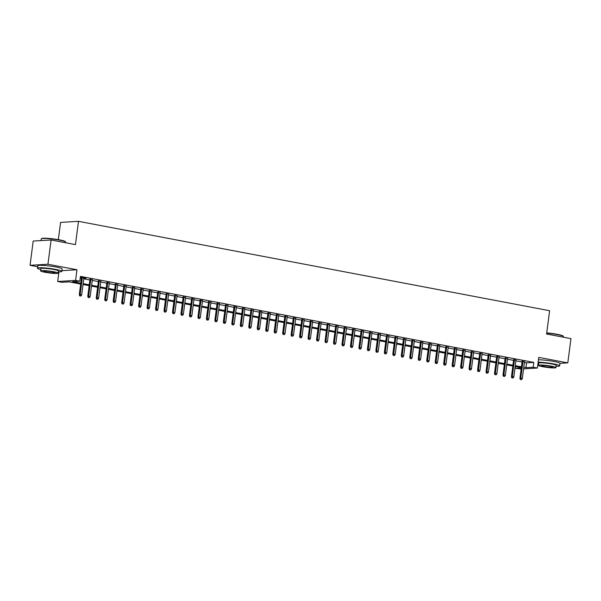 <?xml version="1.0" encoding="UTF-8"?>
<svg xmlns="http://www.w3.org/2000/svg" width="601" height="601" viewBox="0 0 601 601"><rect width="100%" height="100%" fill="white"/><g stroke="black" fill="none" stroke-linecap="round" stroke-linejoin="round"><path stroke-width="0.9" d="M80.669 284.04L69.175 281.861L61.926 282.297L57.688 281.493L75.576 280.419L79.813 281.223L72.563 281.659L80.774 283.214M58.943 271.817L57.688 281.493M61.918 270.653L76.966 269.751L47.937 264.245L51.093 239.987L33.198 241.061L30.05 265.311L37.63 266.754M58.342 239.649L60.588 222.408L78.476 221.333L549.615 310.725L546.587 334.006L570.95 338.633L567.802 362.884L538.781 357.377L537.392 368.045L523.569 368.879M521.12 369.022L515.267 368.315L521.262 367.955M515.493 366.55L515.267 368.315M47.937 264.245L30.05 265.311M559.967 363.35L567.802 362.884M83.855 278.195L85.838 278.271L80.316 277.331M92.329 279.803L89.962 279.352M100.803 281.411L98.436 280.967M109.277 283.018L106.91 282.575M117.751 284.626L115.384 284.183M126.225 286.234L123.851 285.791M134.699 287.841L132.325 287.398M143.173 289.449L140.799 289.006M151.64 291.057L149.273 290.614M160.114 292.664L157.747 292.221M168.588 294.272L166.222 293.829M177.062 295.887L174.696 295.437M185.536 297.495L183.17 297.044M194.01 299.103L191.644 298.652M202.484 300.71L200.118 300.26M210.959 302.318L208.592 301.867M219.433 303.926L217.066 303.475M227.907 305.533L225.54 305.083M236.381 307.141L234.014 306.69M244.855 308.749L242.488 308.298M253.329 310.356L250.963 309.906M261.803 311.964L259.437 311.513M270.277 313.572L267.903 313.121M278.751 315.179L276.377 314.729M287.225 316.787L284.851 316.336M295.7 318.395L293.326 317.944M304.166 320.002L301.8 319.552M312.64 321.61L310.274 321.159M321.114 323.218L318.748 322.767M329.588 324.825L327.222 324.375M338.062 326.433L335.696 325.982M346.537 328.041L344.17 327.59M355.011 329.649L352.644 329.198M363.485 331.256L361.118 330.805M371.959 332.864L369.592 332.413M380.433 334.472L378.067 334.021M388.907 336.079L386.541 335.628M397.381 337.687L395.015 337.236M405.855 339.295L403.489 338.844M414.329 340.902L411.955 340.451M422.803 342.51L420.43 342.059M431.278 344.118L428.904 343.667M439.752 345.725L437.378 345.274M448.218 347.333L445.852 346.882M456.692 348.941L454.326 348.49M465.166 350.548L462.8 350.105M473.641 352.156L471.274 351.713M482.115 353.764L479.748 353.32M490.589 355.371L488.222 354.928M499.063 356.979L496.696 356.536M507.537 358.587L505.171 358.143M516.011 360.194L513.645 359.751M524.403 362.426L526.529 362.831L533.786 362.395L80.444 276.37L79.813 281.223M80.211 278.143L81.405 278.368M83.772 278.819L89.88 279.976M92.246 280.427L98.354 281.584M100.72 282.034L106.828 283.191M109.194 283.642L115.302 284.799M117.668 285.25L123.776 286.407M126.142 286.857L132.25 288.014M134.616 288.465L140.724 289.622M143.091 290.073L149.198 291.23M151.565 291.68L157.672 292.837M160.039 293.288L166.139 294.445M168.513 294.896L174.613 296.053M176.987 296.503L183.087 297.66M185.461 298.111L191.561 299.268M193.935 299.719L200.035 300.876M202.402 301.326L208.509 302.483M210.876 302.934L216.984 304.091M219.35 304.542L225.458 305.699M227.824 306.149L233.932 307.306M236.298 307.757L242.406 308.914M244.772 309.365L250.88 310.522M253.246 310.972L259.354 312.129M261.72 312.58L267.828 313.737M270.195 314.188L276.302 315.345M278.669 315.795L284.776 316.952M287.143 317.403L293.25 318.56M295.617 319.011L301.725 320.168M304.091 320.618L310.191 321.775M312.565 322.226L318.665 323.383M321.039 323.834L327.139 324.991M329.513 325.441L335.613 326.606M337.987 327.049L344.088 328.214M346.454 328.657L352.562 329.821M354.928 330.265L361.036 331.429M363.402 331.872L369.51 333.037M371.876 333.48L377.984 334.644M380.35 335.088L386.458 336.252M388.824 336.695L394.932 337.86M397.299 338.303L403.406 339.467M405.773 339.918L411.88 341.075M414.247 341.526L420.354 342.683M422.721 343.133L428.829 344.29M431.195 344.741L437.303 345.898M439.669 346.349L445.777 347.506M448.143 347.956L454.243 349.113M456.617 349.564L462.717 350.721M465.091 351.172L471.192 352.329M473.565 352.779L479.666 353.936M482.04 354.387L488.14 355.544M490.506 355.995L496.614 357.152M498.98 357.603L505.088 358.759M507.454 359.21L513.562 360.367M515.928 360.818L522.036 361.975M524.485 361.802L522.119 361.359M80.294 277.519L81.488 277.745M76.966 269.751L75.576 280.419M533.786 362.395L533.155 367.241L537.392 368.045M51.093 239.987L75.456 244.615L78.476 221.333M521.3 367.647L515.192 366.49M512.826 366.039L506.718 364.882M504.352 364.431L498.244 363.274M495.878 362.824L489.77 361.667M487.403 361.216L481.296 360.059M478.929 359.608L472.822 358.451M470.455 358.001L464.355 356.844M461.981 356.393L455.881 355.236M453.507 354.785L447.407 353.628M445.033 353.178L438.933 352.021M436.559 351.57L430.459 350.413M428.092 349.962L421.985 348.805M419.618 348.355L413.511 347.198M411.144 346.747L405.036 345.59M402.67 345.139L396.562 343.982M394.196 343.532L388.088 342.375M385.722 341.924L379.614 340.767M377.248 340.316L371.14 339.159M368.774 338.709L362.666 337.552M360.3 337.101L354.192 335.944M351.825 335.493L345.718 334.336M343.351 333.886L337.244 332.729M334.877 332.278L328.77 331.121M326.403 330.67L320.303 329.513M317.929 329.063L311.829 327.906M309.455 327.455L303.355 326.298M300.981 325.847L294.881 324.69M292.507 324.24L286.407 323.083M284.04 322.632L277.932 321.475M275.566 321.024L269.458 319.867M267.092 319.416L260.984 318.26M258.618 317.809L252.51 316.652M250.144 316.201L244.036 315.044M241.67 314.593L235.562 313.429M233.196 312.986L227.088 311.821M224.721 311.378L218.614 310.214M216.247 309.77L210.14 308.606M207.773 308.163L201.666 306.998M199.299 306.555L193.191 305.391M190.825 304.947L184.717 303.783M182.351 303.34L176.251 302.175M173.877 301.732L167.777 300.568M165.403 300.117L159.303 298.96M156.929 298.509L150.828 297.352M148.455 296.902L142.354 295.745M139.988 295.294L133.88 294.137M131.514 293.686L125.406 292.529M123.04 292.078L116.932 290.922M114.566 290.471L108.458 289.314M106.092 288.863L99.984 287.706M97.617 287.255L91.51 286.099M89.143 285.648L83.036 284.491M523.772 367.271L525.905 367.677L533.155 367.241M83.141 283.664L89.248 284.821M91.615 285.272L97.723 286.429M100.089 286.88L106.197 288.044M108.563 288.488L114.671 289.652M117.037 290.095L123.145 291.26M125.511 291.703L131.619 292.867M133.985 293.311L140.093 294.475M142.46 294.918L148.567 296.083M150.934 296.526L157.041 297.69M159.408 298.134L165.515 299.298M167.882 299.741L173.989 300.906M176.356 301.356L182.456 302.513M184.83 302.964L190.93 304.121M193.304 304.572L199.404 305.729M201.778 306.179L207.878 307.336M210.252 307.787L216.352 308.944M218.719 309.395L224.827 310.552M227.193 311.002L233.301 312.159M235.667 312.61L241.775 313.767M244.141 314.218L250.249 315.375M252.615 315.825L258.723 316.982M261.089 317.433L267.197 318.59M269.564 319.041L275.671 320.198M278.038 320.649L284.145 321.805M286.512 322.256L292.619 323.413M294.986 323.864L301.093 325.021M303.46 325.472L309.568 326.628M311.934 327.079L318.042 328.236M320.408 328.687L326.516 329.844M328.882 330.295L334.982 331.451M337.356 331.902L343.456 333.059M345.83 333.51L351.931 334.667M354.305 335.118L360.405 336.275M362.771 336.725L368.879 337.882M371.245 338.333L377.353 339.49M379.719 339.941L385.827 341.098M388.193 341.548L394.301 342.705M396.668 343.156L402.775 344.313M405.142 344.764L411.249 345.921M413.616 346.371L419.723 347.528M422.09 347.979L428.197 349.136M430.564 349.587L436.672 350.744M439.038 351.194L445.146 352.351M447.512 352.802L453.62 353.959M455.986 354.41L462.094 355.574M464.46 356.017L470.568 357.182M472.934 357.625L479.035 358.789M481.409 359.233L487.509 360.397M489.883 360.84L495.983 362.005M498.357 362.448L504.457 363.613M506.831 364.056L512.931 365.22M515.297 365.663L521.405 366.828M526.529 362.831L525.905 367.677M548.225 360.562A7.67 0.811 -172.6 0 0 547.661 360.487M50.401 266.1A7.67 0.811 -172.6 0 0 49.83 266.025M522.156 361.058L519.933 378.194L520.797 378.142L522.998 361.224M520.782 379.479L521.63 379.637L520.782 379.479L520.797 378.142L522.329 378.435L524.523 361.509M519.933 378.194L520.301 379.509M521.63 379.637L522.329 378.435M546.737 332.886A12.005 1.27 7.4 0 1 557.202 334.299A12.005 1.27 7.4 0 1 563.152 336.057L563.407 336.38A12.298 1.3 -172.6 0 0 557.307 334.584A12.298 1.3 -172.6 0 0 546.7 333.142M563.37 337.191L563.46 336.53A12.298 1.3 -172.6 0 0 563.407 336.38M556.128 366.272A12.298 1.3 -172.6 0 0 559.659 365.821A12.298 1.3 -172.6 0 0 553.506 363.875A12.298 1.3 -172.6 0 0 538.15 362.2M559.659 365.821L559.967 363.402A12.298 1.3 -172.6 0 0 553.822 361.449A12.298 1.3 -172.6 0 0 538.466 359.774M538.391 365.333L538.684 363.102A8.857 0.939 7.4 0 1 551.816 363.981A8.857 0.939 7.4 0 1 556.241 365.378L555.948 367.609A8.857 0.939 -172.6 0 0 551.523 366.212A8.857 0.939 -172.6 0 0 538.391 365.333A8.857 0.939 -172.6 0 0 542.816 366.73A8.857 0.939 -172.6 0 0 555.948 367.609M549.975 366.302A5.702 0.601 -172.6 0 0 541.516 365.739A5.702 0.601 -172.6 0 0 544.363 366.64A5.702 0.601 -172.6 0 0 552.83 367.203A5.702 0.601 -172.6 0 0 549.975 366.302M537.94 363.838A12.298 1.3 -172.6 0 0 538.564 363.996M41.334 238.77L41.657 238.522A12.005 1.27 7.4 0 1 59.379 239.837A12.005 1.27 7.4 0 1 65.329 241.594L65.584 241.918A12.298 1.3 -172.6 0 0 59.484 240.122A12.298 1.3 -172.6 0 0 41.334 238.77A12.298 1.3 -172.6 0 0 41.244 238.897L41.026 240.595M65.547 242.736L65.629 242.068A12.298 1.3 -172.6 0 0 65.584 241.918M58.297 271.817A12.298 1.3 -172.6 0 0 61.828 271.359A12.298 1.3 -172.6 0 0 55.675 269.413A12.298 1.3 -172.6 0 0 37.442 268.196A12.298 1.3 -172.6 0 0 40.74 269.533M61.828 271.359L62.143 268.94A12.298 1.3 -172.6 0 0 55.991 266.994A12.298 1.3 -172.6 0 0 37.758 265.77L37.442 268.196M40.56 270.871L40.853 268.639A8.857 0.939 7.4 0 1 53.985 269.518A8.857 0.939 7.4 0 1 58.41 270.916L58.124 273.147A8.857 0.939 -172.6 0 0 53.692 271.75A8.857 0.939 -172.6 0 0 40.56 270.871A8.857 0.939 -172.6 0 0 44.992 272.268A8.857 0.939 -172.6 0 0 58.124 273.147M52.152 271.84A5.702 0.601 -172.6 0 0 43.685 271.276A5.702 0.601 -172.6 0 0 46.54 272.178A5.702 0.601 -172.6 0 0 54.999 272.741A5.702 0.601 -172.6 0 0 52.152 271.84M513.682 359.451L511.459 376.587L512.33 376.534L514.524 359.616M512.307 377.871L513.156 378.029L512.307 377.871L512.33 376.534L513.855 376.827L516.049 359.901M511.459 376.587L511.827 377.901M513.156 378.029L513.855 376.827M505.208 357.843L502.984 374.979L503.856 374.926L506.05 358.008M503.833 376.264L504.682 376.421L503.833 376.264L503.856 374.926L505.381 375.219L507.575 358.294M502.984 374.979L503.353 376.294M504.682 376.421L505.381 375.219M496.734 356.235L494.51 373.371L495.382 373.319L497.575 356.401M495.359 374.656L496.208 374.814L495.359 374.656L495.382 373.319L496.907 373.604L499.1 356.686M494.51 373.371L494.878 374.686M496.208 374.814L496.907 373.604M488.26 354.628L486.036 371.764L486.908 371.711L489.101 354.793M486.885 373.048L487.734 373.206L486.885 373.048L486.908 371.711L488.433 371.996L490.626 355.078M486.036 371.764L486.404 373.078M487.734 373.206L488.433 371.996M479.786 353.02L477.562 370.156L478.434 370.103L480.627 353.185M478.411 371.441L479.26 371.598L478.411 371.441L478.434 370.103L479.959 370.389L482.152 353.471M477.562 370.156L477.93 371.471M479.26 371.598L479.959 370.389M471.312 351.412L469.088 368.548L469.959 368.496L472.153 351.577M469.937 369.833L470.786 369.991L469.937 369.833L469.959 368.496L471.485 368.781L473.678 351.863M469.088 368.548L469.456 369.863M470.786 369.991L471.485 368.781M462.838 349.805L460.614 366.941L461.485 366.888L463.679 349.97M461.463 368.225L462.312 368.383L461.463 368.225L461.485 366.888L463.01 367.173L465.204 350.255M460.614 366.941L460.982 368.255M462.312 368.383L463.01 367.173M454.364 348.197L452.14 365.333L453.011 365.28L455.205 348.362M452.996 366.618L453.838 366.775L452.996 366.618L453.011 365.28L454.536 365.566L456.737 348.648M452.14 365.333L452.508 366.648M453.838 366.775L454.536 365.566M445.889 346.589L443.666 363.725L444.537 363.673L446.738 346.754M444.522 365.01L445.364 365.168L444.522 365.01L444.537 363.673L446.062 363.958L448.263 347.04M443.666 363.725L444.034 365.04M445.364 365.168L446.062 363.958M437.415 344.982L435.192 362.118L436.063 362.065L438.264 345.147M436.048 363.402L436.889 363.56L436.048 363.402L436.063 362.065L437.588 362.35L439.789 345.432M435.192 362.118L435.56 363.432M436.889 363.56L437.588 362.35M428.941 343.374L426.718 360.51L427.589 360.457L429.79 343.532M427.574 361.794L428.415 361.952L427.574 361.794L427.589 360.457L429.114 360.743L431.315 343.825M426.718 360.51L427.086 361.825M428.415 361.952L429.114 360.743M420.475 341.766L418.243 358.902L419.115 358.85L421.316 341.924M419.1 360.187L419.949 360.345L419.1 360.187L419.115 358.85L420.64 359.135L422.841 342.217M418.243 358.902L418.612 360.217M419.949 360.345L420.64 359.135M412.001 340.158L409.769 357.295L410.641 357.242L412.842 340.316M410.626 358.579L411.475 358.737L410.626 358.579L410.641 357.242L412.166 357.527L414.367 340.609M409.769 357.295L410.137 358.609M411.475 358.737L412.166 357.527M403.526 338.551L401.295 355.687L402.167 355.634L404.368 338.709M402.152 356.971L403.001 357.129L402.152 356.971L402.167 355.634L403.692 355.92L405.893 339.002M401.295 355.687L401.671 357.002M403.001 357.129L403.692 355.92M395.052 336.943L392.829 354.079L393.693 354.027L395.894 337.101M393.678 355.364L394.526 355.522L393.678 355.364L393.693 354.027L395.218 354.312L397.419 337.394M392.829 354.079L393.197 355.394M394.526 355.522L395.218 354.312M386.578 335.335L384.355 352.471L385.218 352.419L387.42 335.493M385.203 353.756L386.052 353.914L385.203 353.756L385.218 352.419L386.743 352.704L388.945 335.786M384.355 352.471L384.723 353.779M386.052 353.914L386.743 352.704M378.104 333.728L375.88 350.864L376.744 350.811L378.946 333.886M376.729 352.148L377.578 352.306L376.729 352.148L376.744 350.811L378.277 351.097L380.471 334.179M375.88 350.864L376.249 352.171M377.578 352.306L378.277 351.097M369.63 332.12L367.406 349.256L368.278 349.204L370.471 332.278M368.255 350.541L369.104 350.699L368.255 350.541L368.278 349.204L369.803 349.489L371.996 332.571M367.406 349.256L367.774 350.563M369.104 350.699L369.803 349.489M361.156 330.512L358.932 347.648L359.804 347.596L361.997 330.67M359.781 348.933L360.63 349.091L359.781 348.933L359.804 347.596L361.329 347.881L363.522 330.963M358.932 347.648L359.3 348.956M360.63 349.091L361.329 347.881M352.682 328.905L350.458 346.041L351.33 345.988L353.523 329.063M351.307 347.325L352.156 347.483L351.307 347.325L351.33 345.988L352.855 346.274L355.048 329.356M350.458 346.041L350.826 347.348M352.156 347.483L352.855 346.274M344.208 327.297L341.984 344.426L342.855 344.381L345.049 327.455M342.833 345.718L343.682 345.875L342.833 345.718L342.855 344.381L344.381 344.666L346.574 327.748M341.984 344.426L342.352 345.74M343.682 345.875L344.381 344.666M335.734 325.689L333.51 342.818L334.381 342.773L336.575 325.847M334.359 344.103L335.208 344.268L334.359 344.103L334.381 342.773L335.906 343.058L338.1 326.14M333.51 342.818L333.878 344.133M335.208 344.268L335.906 343.058M327.26 324.082L325.036 341.21L325.907 341.158L328.101 324.24M325.885 342.495L326.734 342.66L325.885 342.495L325.907 341.158L327.432 341.451L329.626 324.532M325.036 341.21L325.404 342.525M326.734 342.66L327.432 341.451M318.785 322.474L316.562 339.603L317.433 339.55L319.627 322.632M317.411 340.887L318.26 341.052L317.411 340.887L317.433 339.55L318.958 339.843L321.152 322.925M316.562 339.603L316.93 340.917M318.26 341.052L318.958 339.843M310.311 320.866L308.088 337.995L308.959 337.942L311.153 321.024M308.944 339.28L309.785 339.445L308.944 339.28L308.959 337.942L310.484 338.235L312.678 321.317M308.088 337.995L308.456 339.31M309.785 339.445L310.484 338.235M301.837 319.259L299.614 336.387L300.485 336.335L302.686 319.416M300.47 337.672L301.311 337.837L300.47 337.672L300.485 336.335L302.01 336.628L304.211 319.709M299.614 336.387L299.982 337.702M301.311 337.837L302.01 336.628M293.363 317.651L291.139 334.78L292.011 334.727L294.212 317.809M291.996 336.064L292.837 336.229L291.996 336.064L292.011 334.727L293.536 335.02L295.737 318.102M291.139 334.78L291.508 336.094M292.837 336.229L293.536 335.02M284.889 316.043L282.665 333.172L283.537 333.119L285.738 316.201M283.522 334.457L284.363 334.622L283.522 334.457L283.537 333.119L285.062 333.412L287.263 316.494M282.665 333.172L283.033 334.487M284.363 334.622L285.062 333.412M276.422 314.436L274.191 331.564L275.063 331.512L277.264 314.593M275.048 332.849L275.897 333.014L275.048 332.849L275.063 331.512L276.588 331.805L278.789 314.886M274.191 331.564L274.559 332.879M275.897 333.014L276.588 331.805M267.948 312.828L265.717 329.957L266.589 329.904L268.79 312.986M266.574 331.241L267.422 331.406L266.574 331.241L266.589 329.904L268.114 330.197L270.315 313.279M265.717 329.957L266.085 331.271M267.422 331.406L268.114 330.197M259.474 311.22L257.243 328.349L258.114 328.296L260.316 311.378M258.099 329.633L258.948 329.799L258.099 329.633L258.114 328.296L259.64 328.589L261.841 311.671M257.243 328.349L257.611 329.664M258.948 329.799L259.64 328.589M251 309.613L248.769 326.741L249.64 326.689L251.842 309.77M249.625 328.026L250.474 328.191L249.625 328.026L249.64 326.689L251.165 326.982L253.367 310.063M248.769 326.741L249.145 328.056M250.474 328.191L251.165 326.982M242.526 308.005L240.302 325.133L241.166 325.081L243.367 308.163M241.151 326.418L242 326.583L241.151 326.418L241.166 325.081L242.691 325.374L244.892 308.448M240.302 325.133L240.67 326.448M242 326.583L242.691 325.374M234.052 306.397L231.828 323.526L232.692 323.473L234.893 306.555M232.677 324.81L233.526 324.976L232.677 324.81L232.692 323.473L234.217 323.766L236.418 306.841M231.828 323.526L232.196 324.84M233.526 324.976L234.217 323.766M225.578 304.79L223.354 321.918L224.226 321.866L226.419 304.947M224.203 323.203L225.052 323.368L224.203 323.203L224.226 321.866L225.751 322.159L227.944 305.233M223.354 321.918L223.722 323.233M225.052 323.368L225.751 322.159M217.104 303.182L214.88 320.31L215.751 320.258L217.945 303.34M215.729 321.595L216.578 321.76L215.729 321.595L215.751 320.258L217.277 320.551L219.47 303.625M214.88 320.31L215.248 321.625M216.578 321.76L217.277 320.551M208.63 301.574L206.406 318.703L207.277 318.65L209.471 301.732M207.255 319.987L208.104 320.153L207.255 319.987L207.277 318.65L208.802 318.943L210.996 302.018M206.406 318.703L206.774 320.017M208.104 320.153L208.802 318.943M200.156 299.967L197.932 317.095L198.803 317.043L200.997 300.124M198.781 318.38L199.63 318.545L198.781 318.38L198.803 317.043L200.328 317.336L202.522 300.41M197.932 317.095L198.3 318.41M199.63 318.545L200.328 317.336M191.681 298.359L189.458 315.487L190.329 315.435L192.523 298.517M190.307 316.772L191.156 316.93L190.307 316.772L190.329 315.435L191.854 315.728L194.048 298.802M189.458 315.487L189.826 316.802M191.156 316.93L191.854 315.728M183.207 296.751L180.984 313.88L181.855 313.827L184.049 296.909M181.833 315.164L182.681 315.322L181.833 315.164L181.855 313.827L183.38 314.12L185.574 297.195M180.984 313.88L181.352 315.194M182.681 315.322L183.38 314.12M174.733 295.136L172.51 312.272L173.381 312.219L175.575 295.301M173.358 313.557L174.207 313.714L173.358 313.557L173.381 312.219L174.906 312.512L177.1 295.587M172.51 312.272L172.878 313.587M174.207 313.714L174.906 312.512M166.259 293.528L164.035 310.664L164.907 310.612L167.101 293.694M164.884 311.949L165.733 312.107L164.884 311.949L164.907 310.612L166.432 310.905L168.626 293.979M164.035 310.664L164.404 311.979M165.733 312.107L166.432 310.905M157.785 291.921L155.561 309.057L156.433 309.004L158.634 292.086M156.418 310.341L157.259 310.499L156.418 310.341L156.433 309.004L157.958 309.297L160.159 292.371M155.561 309.057L155.929 310.371M157.259 310.499L157.958 309.297M149.311 290.313L147.087 307.449L147.959 307.396L150.16 290.478M147.944 308.734L148.785 308.891L147.944 308.734L147.959 307.396L149.484 307.689L151.685 290.764M147.087 307.449L147.455 308.764M148.785 308.891L149.484 307.689M140.837 288.705L138.613 305.841L139.485 305.789L141.686 288.871M139.47 307.126L140.311 307.284L139.47 307.126L139.485 305.789L141.01 306.082L143.211 289.156M138.613 305.841L138.981 307.156M140.311 307.284L141.01 306.082M132.363 287.098L130.139 304.234L131.01 304.181L133.212 287.263M130.995 305.518L131.844 305.676L130.995 305.518L131.01 304.181L132.536 304.467L134.737 287.548M130.139 304.234L130.507 305.548M131.844 305.676L132.536 304.467M123.896 285.49L121.665 302.626L122.536 302.573L124.738 285.655M122.521 303.911L123.37 304.068L122.521 303.911L122.536 302.573L124.061 302.859L126.263 285.941M121.665 302.626L122.033 303.941M123.37 304.068L124.061 302.859M115.422 283.882L113.191 301.018L114.062 300.966L116.263 284.048M114.047 302.303L114.896 302.461L114.047 302.303L114.062 300.966L115.587 301.251L117.788 284.333M113.191 301.018L113.559 302.333M114.896 302.461L115.587 301.251M106.948 282.275L104.717 299.411L105.588 299.358L107.789 282.44M105.573 300.695L106.422 300.853L105.573 300.695L105.588 299.358L107.113 299.644L109.314 282.725M104.717 299.411L105.092 300.725M106.422 300.853L107.113 299.644M98.474 280.667L96.25 297.803L97.114 297.75L99.315 280.832M97.099 299.088L97.948 299.245L97.099 299.088L97.114 297.75L98.639 298.036L100.84 281.118M96.25 297.803L96.618 299.118M97.948 299.245L98.639 298.036M90 279.059L87.776 296.195L88.64 296.143L90.841 279.225M88.625 297.48L89.474 297.638L88.625 297.48L88.64 296.143L90.165 296.428L92.366 279.51M87.776 296.195L88.144 297.51M89.474 297.638L90.165 296.428M81.526 277.452L79.302 294.588L80.173 294.535L82.367 277.617M80.151 295.872L81 296.03L80.151 295.872L80.173 294.535L81.698 294.821L83.892 277.902M79.302 294.588L79.67 295.902M81 296.03L81.698 294.821"/></g></svg>
